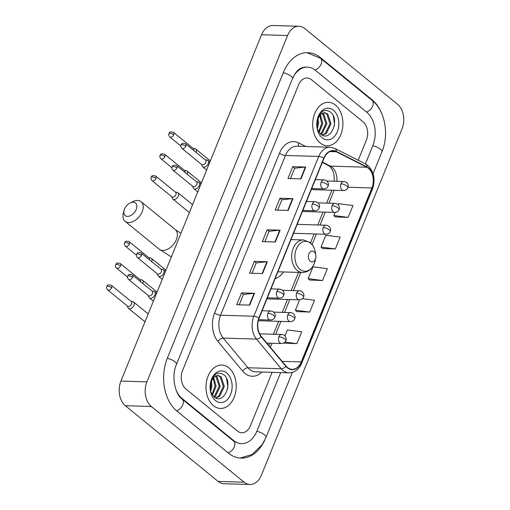 <?xml version="1.0" encoding="UTF-8"?>
<svg xmlns="http://www.w3.org/2000/svg" width="510" height="510" viewBox="0 0 510 510"><rect width="100%" height="100%" fill="white"/><g stroke="black" fill="none" stroke-linecap="round" stroke-linejoin="round"><path stroke-width="0.76" d="M275.119 278.715A23.976 16.69 91.7 0 0 283.611 271.957M335.491 105.092A21.72 15.115 91.7 0 0 328.446 102.319A21.72 15.115 91.7 0 0 313.306 118.32A21.72 15.115 91.7 0 0 320.108 142.966A21.72 15.115 91.7 0 0 327.146 145.732A21.72 15.115 91.7 0 0 342.293 129.738A21.72 15.115 91.7 0 0 335.491 105.092A21.72 15.115 91.7 0 0 328.446 102.319A21.72 15.115 91.7 0 0 313.306 118.32A21.72 15.115 91.7 0 0 320.108 142.966A21.72 15.115 91.7 0 0 327.146 145.732A21.72 15.115 91.7 0 0 342.293 129.738A21.72 15.115 91.7 0 0 335.491 105.092M228.805 367.818A21.72 15.115 91.7 0 0 221.767 365.045A21.72 15.115 91.7 0 0 206.62 381.04A21.72 15.115 91.7 0 0 213.429 405.686A21.72 15.115 91.7 0 0 220.467 408.459A21.72 15.115 91.7 0 0 235.614 392.458A21.72 15.115 91.7 0 0 228.805 367.818A21.72 15.115 91.7 0 0 221.767 365.045A21.72 15.115 91.7 0 0 206.62 381.04A21.72 15.115 91.7 0 0 213.429 405.686A21.72 15.115 91.7 0 0 220.467 408.459A21.72 15.115 91.7 0 0 235.614 392.458A21.72 15.115 91.7 0 0 228.805 367.818M368.36 168.255A14.478 10.072 -88.3 0 1 371.911 187.96L301.27 361.928A14.478 10.072 -88.3 0 1 292.16 369.317A14.478 10.072 -88.3 0 1 286.034 366.046L261.254 336.377A14.478 10.072 -88.3 0 1 259.125 318.093L324.003 158.317A14.478 10.072 -88.3 0 1 333.119 150.928A14.478 10.072 -88.3 0 1 336.224 151.738L366.773 167.216A14.478 10.072 -88.3 0 1 368.36 168.255M368.488 167.943A14.841 10.327 91.7 0 0 366.862 166.878L336.313 151.4A14.841 10.327 91.7 0 0 323.786 158.145L258.908 317.915A14.841 10.327 91.7 0 0 261.088 336.657L285.874 366.327A14.841 10.327 91.7 0 0 301.486 362.106L372.128 188.139A14.841 10.327 91.7 0 0 368.488 167.943M283.949 343.147L296.903 343.632L301.703 331.793L287.398 329.925L284.95 335.956M296.763 311.591L309.717 312.069L314.517 300.237L302.411 298.656M335.204 216.916L348.158 217.394L352.965 205.562L338.653 203.688L338.194 204.829M322.39 248.472L335.344 248.956L340.151 237.118L325.839 235.25L321.032 247.082L322.486 248.568M309.576 280.035L322.53 280.513L327.337 268.681L313.025 266.806L308.219 278.638L309.666 280.13M237.437 431.052A13.572 9.448 91.7 0 0 241.836 432.78A13.572 9.448 91.7 0 0 250.378 425.856L272.11 372.338L250.378 425.856A13.572 9.448 91.7 0 1 241.836 432.78L241.836 432.78A13.572 9.448 91.7 0 1 237.437 431.052L185.901 389.002L237.437 431.052M358.224 160.267L366.346 140.25A13.572 9.448 91.7 0 0 363.018 121.782L311.483 79.726A13.572 9.448 91.7 0 0 307.084 77.998A13.572 9.448 91.7 0 0 298.541 84.921L182.567 370.528A13.572 9.448 91.7 0 0 185.901 389.002A13.572 9.448 91.7 0 1 182.567 370.528L298.541 84.921A13.572 9.448 91.7 0 1 307.084 77.998L307.084 77.998A13.572 9.448 91.7 0 1 311.483 79.726L363.018 121.782A13.572 9.448 91.7 0 1 366.346 140.25L358.224 160.267M249.709 305.12L236.716 304.731L241.523 292.899L254.509 293.288L249.709 305.12M288.15 210.445L275.158 210.056L279.964 198.224L292.957 198.613L288.15 210.445M300.964 178.889L287.971 178.5L292.778 166.662L305.77 167.05L300.964 178.889M262.522 273.564L249.53 273.175L254.337 261.337L267.323 261.726L262.522 273.564M275.336 242.001L262.344 241.612L267.151 229.78L280.143 230.169L275.336 242.001M267.151 229.78L269.07 231.349M264.868 241.689L269.089 231.31L279.722 230.182A3.621 1.224 22.1 0 1 280.143 230.169M254.337 261.337L256.256 262.905M252.055 273.252L256.269 262.867L266.909 261.738A3.621 1.224 22.1 0 1 267.323 261.726M292.778 166.662L294.697 168.23M290.496 178.576L294.716 168.192L305.35 167.063A3.621 1.224 22.1 0 1 305.77 167.05M279.964 198.224L281.883 199.786M277.682 210.133L281.902 199.748L292.536 198.626A3.621 1.224 22.1 0 1 292.957 198.613M241.523 292.899L243.442 294.461M239.241 304.808L243.455 294.423L254.095 293.301A3.621 1.224 22.1 0 1 254.509 293.288M322.53 280.513L308.219 278.638M335.344 248.956L321.032 247.082M348.158 217.394L333.846 215.526L335.115 212.409M333.846 215.526L335.3 217.011M309.717 312.069L295.405 310.201L299.619 299.829M295.405 310.201L296.852 311.686M296.903 343.632L284.956 342.07M176.141 390.239A24.429 17.002 91.7 0 0 182.057 398.469L233.593 440.519A24.429 17.002 91.7 0 0 241.51 443.636A24.429 17.002 91.7 0 0 256.887 431.167L280.672 372.593M365.409 163.908L372.855 145.567A24.429 17.002 91.7 0 0 366.862 112.308L315.327 70.259A24.429 17.002 91.7 0 0 307.409 67.141A24.429 17.002 91.7 0 0 292.918 77.641M244.112 482.192A18.099 12.597 91.7 0 0 249.976 484.5A18.099 12.597 91.7 0 0 261.369 475.263L402.007 128.909A18.099 12.597 91.7 0 0 397.564 104.282L304.801 28.585A18.099 12.597 91.7 0 0 298.936 26.278A18.099 12.597 91.7 0 0 287.551 35.515L146.912 381.869A18.099 12.597 91.7 0 0 151.349 406.502L244.112 482.192L218.133 481.414A18.099 12.597 91.7 0 0 223.998 483.722L249.976 484.5M298.936 26.278L272.958 25.5A18.099 12.597 91.7 0 0 261.566 34.737L120.927 381.091A18.099 12.597 91.7 0 0 125.371 405.718L218.133 481.414M381.913 114.036A38.907 27.075 91.7 0 0 371.988 99.686L320.452 57.636A38.907 27.075 91.7 0 0 307.842 52.67A38.907 27.075 91.7 0 0 283.35 72.528L167.382 358.135A38.907 27.075 91.7 0 0 176.932 411.092L228.467 453.141A38.907 27.075 91.7 0 0 241.077 458.107A38.907 27.075 91.7 0 0 264.728 440.181M322.416 113.029L323.71 113.921L326.891 123.624L322.199 133.467L320.937 134.27M321.887 113.29L322.677 113.889L325.858 123.592L321.166 133.435L320.497 133.907M317.131 120.347L320.286 114.559A11.309 7.873 91.7 0 0 317.124 120.405M316.927 127.003A11.309 7.873 91.7 0 0 317.902 130.197L320.643 134.034C330.512 143.017 340.125 119.64 330.799 112.289C324.959 108.375 320.49 110.689 317.386 119.238M320.286 114.559L324.487 112.614L327.834 114.049L331.015 123.751L326.323 133.588L322.333 135.15M323.971 112.627L326.802 114.017L329.983 123.72L325.291 133.556L322.09 135.029M318.004 117.855L318.642 123.375L317.347 128.73M317.386 119.474L317.609 123.35L316.94 127.054M320.305 114.546L322.766 123.503L319.139 132.383M319.744 115.132L321.733 123.471L318.686 131.701M316.99 127.481L317.086 128.004M333.406 110.224A15.835 11.022 91.7 0 0 317.239 119.799A15.835 11.022 91.7 0 0 317.01 127.615A15.835 11.022 91.7 0 0 322.192 137.834A15.835 11.022 91.7 0 0 337.295 131.771A15.835 11.022 91.7 0 0 333.406 110.224M333.33 116.05L334.471 123.751L334.184 126.301M124.523 209.113A8.141 5.157 -50.8 0 0 124.134 210.241A8.141 5.157 -50.8 0 0 127.959 216.38A8.141 5.157 -50.8 0 0 136.208 209.463A8.141 5.157 -50.8 0 0 130.05 202.993A8.141 5.157 -50.8 0 0 124.523 209.113M130.05 202.993L132.587 201.711A12.667 8.026 129.2 0 1 141.085 201.686A12.667 8.026 129.2 0 1 142.169 211.771A12.667 8.026 129.2 0 1 125.071 221.315A12.667 8.026 129.2 0 1 123.388 212.982L124.134 210.241M310.207 261.254A5.431 3.78 91.7 0 0 315.747 257.964A5.431 3.78 91.7 0 0 315.83 255.287A5.431 3.78 91.7 0 0 314.052 251.787A5.431 3.78 91.7 0 0 308.875 253.859A5.431 3.78 91.7 0 0 310.207 261.254M196.095 152.382A4.074 2.582 -50.8 0 0 196.12 152.324A4.074 2.582 -50.8 0 0 195.77 149.079A4.074 2.582 -50.8 0 0 194.935 148.716L193.175 148.423M193.826 150.533A2.939 1.861 -50.8 0 0 193.424 148.627L173.521 132.383C168.306 130.968 169.671 133.486 168.931 133.556A2.939 0.994 -157.9 0 1 169.894 133.225A2.939 0.994 22.1 0 1 173.77 134.723A2.939 1.861 -50.8 0 0 173.521 132.383M187.221 174.241A4.074 2.582 -50.8 0 0 187.246 174.178A4.074 2.582 -50.8 0 0 186.896 170.933A4.074 2.582 -50.8 0 0 186.061 170.569L184.301 170.276M184.951 172.386A2.939 1.861 -50.8 0 0 184.55 170.48L164.647 154.237C159.432 152.821 160.797 155.34 160.057 155.41A2.939 0.994 -157.9 0 1 161.02 155.078A2.939 0.994 22.1 0 1 164.896 156.583A2.939 1.861 -50.8 0 0 164.647 154.237M171.704 196.688L172.348 198.352A4.074 2.582 -50.8 0 0 172.871 199.098A4.074 2.582 -50.8 0 0 174.006 199.493A4.074 2.582 -50.8 0 0 178.373 196.031A4.074 2.582 -50.8 0 0 178.022 192.786A4.074 2.582 -50.8 0 0 177.187 192.423L175.427 192.13M156.022 178.436A2.939 1.861 -50.8 0 1 152.05 180.648L171.959 196.892A2.939 1.861 -50.8 0 0 172.775 197.179A2.939 1.861 -50.8 0 0 175.931 194.68A2.939 1.861 -50.8 0 0 175.676 192.34L155.773 176.09C150.558 174.675 151.923 177.193 151.183 177.263A2.939 0.994 -157.9 0 1 152.146 176.932A2.939 0.994 22.1 0 1 156.022 178.436A2.939 1.861 -50.8 0 0 155.773 176.09M151.725 261.655A4.074 2.582 -50.8 0 0 151.75 261.592A4.074 2.582 -50.8 0 0 151.4 258.353A4.074 2.582 -50.8 0 0 150.565 257.983L148.805 257.69M149.456 259.807A2.939 1.861 -50.8 0 0 149.054 257.901L129.145 241.657C123.936 240.242 125.301 242.754 124.561 242.83A2.939 0.994 -157.9 0 1 125.524 242.492A2.939 0.994 22.1 0 1 129.4 243.997A2.939 1.861 -50.8 0 0 129.145 241.657M142.851 283.509A4.074 2.582 -50.8 0 0 142.87 283.445A4.074 2.582 -50.8 0 0 142.526 280.207A4.074 2.582 -50.8 0 0 141.691 279.837L139.931 279.544M140.582 281.66A2.939 1.861 -50.8 0 0 140.18 279.754L120.271 263.511C115.062 262.095 116.427 264.607 115.687 264.684A2.939 0.994 -157.9 0 1 116.65 264.352A2.939 0.994 22.1 0 1 120.526 265.85A2.939 1.861 -50.8 0 0 120.271 263.511M127.334 305.955L127.972 307.626A4.074 2.582 -50.8 0 0 128.501 308.371A4.074 2.582 -50.8 0 0 129.636 308.767A4.074 2.582 -50.8 0 0 133.996 305.305A4.074 2.582 -50.8 0 0 133.652 302.06A4.074 2.582 -50.8 0 0 132.817 301.69L131.057 301.404M111.652 287.704A2.939 1.861 -50.8 0 1 107.68 289.922L127.589 306.166A2.939 1.861 -50.8 0 0 128.405 306.453A2.939 1.861 -50.8 0 0 131.561 303.947A2.939 1.861 -50.8 0 0 131.306 301.608L111.397 285.364C106.188 283.949 107.553 286.461 106.813 286.537A2.939 0.994 -157.9 0 1 107.776 286.206A2.939 0.994 22.1 0 1 111.652 287.704A2.939 1.861 -50.8 0 0 111.397 285.364M201.514 164.398L202.151 166.069A4.074 2.582 -50.8 0 0 202.68 166.815A4.074 2.582 -50.8 0 0 203.815 167.21A4.074 2.582 -50.8 0 0 207.78 164.539A4.074 2.582 -50.8 0 0 207.831 160.503A4.074 2.582 -50.8 0 0 206.996 160.134L205.23 159.84M185.831 146.147A2.939 1.861 -50.8 0 1 181.86 148.365L201.769 164.609A2.939 1.861 -50.8 0 0 202.585 164.896A2.939 1.861 -50.8 0 0 205.74 162.39A2.939 1.861 -50.8 0 0 205.485 160.051L185.576 143.807C180.368 142.392 181.732 144.904 180.993 144.98A2.939 0.994 -157.9 0 1 181.955 144.642A2.939 0.994 22.1 0 1 185.831 146.147A2.939 1.861 -50.8 0 0 185.576 143.807M192.64 186.252L193.277 187.922A4.074 2.582 -50.8 0 0 193.806 188.668A4.074 2.582 -50.8 0 0 194.941 189.063A4.074 2.582 -50.8 0 0 198.906 186.392A4.074 2.582 -50.8 0 0 198.957 182.357A4.074 2.582 -50.8 0 0 198.122 181.987L196.356 181.7M176.957 168A2.939 1.861 -50.8 0 1 172.986 170.219L192.895 186.462A2.939 1.861 -50.8 0 0 193.711 186.749A2.939 1.861 -50.8 0 0 196.866 184.244A2.939 1.861 -50.8 0 0 196.611 181.904L176.702 165.661C171.494 164.245 172.858 166.757 172.119 166.834A2.939 0.994 -157.9 0 1 173.081 166.502A2.939 0.994 22.1 0 1 176.957 168A2.939 1.861 -50.8 0 0 176.702 165.661M157.144 273.672L157.781 275.336A4.074 2.582 -50.8 0 0 158.31 276.082A4.074 2.582 -50.8 0 0 159.445 276.477A4.074 2.582 -50.8 0 0 163.41 273.806A4.074 2.582 -50.8 0 0 163.461 269.771A4.074 2.582 -50.8 0 0 162.626 269.407L160.86 269.114M141.461 255.421A2.939 1.861 -50.8 0 1 137.49 257.633L157.399 273.876A2.939 1.861 -50.8 0 0 158.215 274.163A2.939 1.861 -50.8 0 0 161.37 271.664A2.939 1.861 -50.8 0 0 161.115 269.318L141.206 253.075C135.998 251.659 137.362 254.178 136.623 254.248A2.939 0.994 -157.9 0 1 137.585 253.916A2.939 0.994 22.1 0 1 141.461 255.421A2.939 1.861 -50.8 0 0 141.206 253.075M148.27 295.526L148.907 297.19A4.074 2.582 -50.8 0 0 149.436 297.936A4.074 2.582 -50.8 0 0 150.571 298.331A4.074 2.582 -50.8 0 0 154.536 295.666A4.074 2.582 -50.8 0 0 154.587 291.624A4.074 2.582 -50.8 0 0 153.752 291.261L151.986 290.968M132.587 277.274A2.939 1.861 -50.8 0 1 128.616 279.486L148.525 295.73A2.939 1.861 -50.8 0 0 149.341 296.017A2.939 1.861 -50.8 0 0 152.496 293.518A2.939 1.861 -50.8 0 0 152.241 291.178L132.332 274.928C127.124 273.513 128.488 276.031 127.749 276.101A2.939 0.994 -157.9 0 1 128.711 275.77A2.939 0.994 22.1 0 1 132.587 277.274A2.939 1.861 -50.8 0 0 132.332 274.928M215.73 375.749L217.03 376.648L220.212 386.35L215.52 396.187L214.251 396.997M215.207 376.01L215.998 376.616L219.179 386.319L214.487 396.162L213.817 396.627M210.445 383.074L213.607 377.285A11.309 7.873 91.7 0 0 210.445 383.131M210.248 389.729A11.309 7.873 91.7 0 0 211.216 392.917L213.964 396.761C223.833 405.743 233.44 382.36 224.119 375.009C218.28 371.095 213.811 373.416 210.7 381.958M213.607 377.285L217.808 375.334L221.155 376.769L224.336 386.472L219.644 396.315L215.653 397.876M217.292 375.347L220.122 376.737L223.303 386.44L218.612 396.283L215.405 397.749M211.325 380.581L211.962 386.102L210.668 391.45M210.7 382.2L210.93 386.07L210.254 389.78M213.626 377.266L216.087 386.223L212.46 395.103M213.065 377.853L215.054 386.191L212.007 394.421M210.305 390.201L210.4 390.73M226.727 372.944A15.835 11.022 91.7 0 0 210.56 382.525A15.835 11.022 91.7 0 0 210.324 390.335A15.835 11.022 91.7 0 0 215.513 400.56A15.835 11.022 91.7 0 0 230.609 394.498A15.835 11.022 91.7 0 0 226.727 372.944M226.65 378.777L227.791 386.472L227.505 389.028M371.911 187.96L348.094 187.246M336.855 181.305A14.478 10.072 91.7 0 0 331.984 167.165A14.478 10.072 91.7 0 0 330.397 166.132L322.467 162.11M261.872 372.032A22.618 15.74 -88.3 0 1 244.959 373.384A22.618 15.74 -88.3 0 1 242.728 371.159L217.942 341.49A22.618 15.74 -88.3 0 1 214.627 312.923L279.505 153.147A22.618 15.74 -88.3 0 1 298.599 142.87L305.739 146.491M285.874 366.327A4.526 2.556 140.1 0 1 281.278 368.755L248.026 367.761A18.099 12.597 91.7 0 0 249.811 369.533A18.099 12.597 91.7 0 0 255.676 371.847L288.934 372.842A18.099 12.597 -88.3 0 1 281.278 368.755L256.498 339.086A18.099 12.597 -88.3 0 1 253.84 316.232L318.718 156.455A4.526 1.53 22.1 0 1 323.786 158.145M301.486 362.106A4.526 1.53 22.1 0 1 301.805 363.094L372.44 189.127C375.602 179.584 374.053 171.691 367.78 165.45L365.479 163.946A4.526 3.085 116.9 0 1 366.862 166.878M258.908 317.915A4.526 1.53 -157.9 0 0 253.84 316.232L220.588 315.231A18.099 12.597 91.7 0 0 223.24 338.092L248.026 367.761A4.526 2.556 -39.9 0 0 242.728 371.159M261.088 336.657A4.526 2.556 140.1 0 1 256.498 339.086L223.24 338.092A4.526 2.556 -39.9 0 0 217.942 341.49M365.479 163.946L334.93 148.467A4.526 3.085 116.9 0 1 336.313 151.4M279.505 153.147A4.526 1.53 22.1 0 0 285.466 155.461L318.718 156.455A18.099 12.597 -88.3 0 1 330.11 147.218L296.852 146.223A18.099 12.597 91.7 0 0 285.466 155.461L220.588 315.231A4.526 1.53 22.1 0 1 214.627 312.923M372.44 189.127A4.526 1.53 -157.9 0 0 372.128 188.139M298.599 142.87A4.526 3.085 -63.1 0 0 298.987 146.287M301.27 361.928L282.113 361.354M270.389 347.316L272.04 343.255M275.668 334.311L280.914 321.402M284.542 312.458L289.788 299.548M293.416 290.604L300.779 272.474M312.088 244.615L316.41 233.988M320.038 225.044L325.284 212.134M328.912 203.19L334.158 190.275M366.773 167.216L330.397 166.132A8.141 5.559 -63.1 0 1 328.708 165.712L322.32 162.473M336.224 151.738L329.97 151.553M274.928 241.989L279.722 230.182M287.742 210.432L292.536 198.626M300.556 178.876L305.35 167.063M262.115 273.551L266.909 261.738M249.301 305.108L254.095 293.301M292.364 372.408L265.984 437.376A7.242 2.448 -157.9 0 0 256.817 431.339M228.123 452.861A7.242 4.584 -50.8 0 0 234.275 446.926A7.242 4.584 -50.8 0 0 233.656 441.163L182.121 399.113C174.968 394.204 171.099 376.176 176.479 364.338L292.447 78.738C296.01 71.559 298.624 67.69 305.458 67.084M176.587 410.811A7.242 4.584 -50.8 0 0 182.739 404.876A7.242 4.584 -50.8 0 0 182.121 399.113M167.312 358.307A7.242 2.448 22.1 0 1 176.479 364.338M283.279 72.707A7.242 2.448 22.1 0 1 292.447 78.738M306.912 52.664L320.516 58.28A7.242 4.584 129.2 0 1 321.134 64.043A7.242 4.584 129.2 0 1 314.976 69.985M320.516 58.28L372.051 100.33A7.242 4.584 129.2 0 1 372.67 106.099A7.242 4.584 129.2 0 1 366.518 112.028M372.051 100.33C385.095 110.581 389.283 134.41 381.958 151.77A7.242 2.448 -157.9 0 0 372.784 145.739M125.371 405.718L151.349 406.502M120.927 381.091L146.912 381.869M261.566 34.737L287.551 35.515M319.668 57.611L320.452 57.636M371.235 99.667L371.988 99.686M232.84 440.493L233.593 440.519M181.362 398.444L182.057 398.469M171.341 256.932L159.248 249.199A12.667 8.026 -50.8 0 0 176.345 239.655A12.667 8.026 -50.8 0 0 175.261 229.57L180.929 233.331M315.83 255.287L315.486 252.922A14.962 10.41 91.7 0 0 310.584 243.264A14.962 10.41 91.7 0 0 296.316 248.995A14.962 10.41 91.7 0 0 299.988 269.356A14.962 10.41 91.7 0 0 315.263 260.304L315.747 257.964M291.006 239.592L303.476 239.961A16.288 11.335 91.7 0 0 292.122 251.959A16.288 11.335 91.7 0 0 297.222 270.447A16.288 11.335 91.7 0 0 302.5 272.525C309.041 272.149 313.293 268.075 315.263 260.304M326.891 181.005L343.874 181.515C348.062 181.847 348.929 186.341 347.928 187.737A4.526 1.53 -157.9 0 0 346.985 186.137A4.526 1.53 22.1 0 0 341.024 183.823A4.526 3.149 91.7 0 0 342.133 189.981A4.526 3.149 91.7 0 0 343.6 190.561L311.304 189.592M343.874 181.515A4.526 3.149 91.7 0 0 341.024 183.823M180.782 145.905L169.798 136.941A2.939 1.861 -50.8 0 0 173.77 134.723M318.017 202.859L335 203.369C339.188 203.7 340.055 208.195 339.054 209.597A4.526 1.53 -157.9 0 0 338.111 207.991A4.526 1.53 22.1 0 0 332.15 205.677A4.526 3.149 91.7 0 0 333.259 211.835A4.526 3.149 91.7 0 0 334.726 212.415L302.43 211.446M335 203.369A4.526 3.149 91.7 0 0 332.15 205.677M171.908 167.758L160.924 158.795A2.939 1.861 -50.8 0 0 164.896 156.583M297.19 224.355L326.126 225.222C330.314 225.554 331.181 230.048 330.18 231.451A4.526 1.53 -157.9 0 0 329.237 229.844A4.526 1.53 22.1 0 0 323.276 227.53A4.526 3.149 91.7 0 0 324.385 233.688A4.526 3.149 91.7 0 0 325.852 234.268L293.556 233.299M326.126 225.222A4.526 3.149 91.7 0 0 323.276 227.53M282.521 290.279L299.504 290.789C303.692 291.114 304.559 295.615 303.558 297.011A4.526 1.53 -157.9 0 0 302.615 295.405A4.526 1.53 22.1 0 0 296.654 293.097A4.526 3.149 91.7 0 0 297.763 299.255A4.526 3.149 91.7 0 0 299.23 299.829L266.934 298.866M299.504 290.789A4.526 3.149 91.7 0 0 296.654 293.097M136.412 255.172L125.428 246.209A2.939 1.861 -50.8 0 0 129.4 243.997M273.647 312.133L290.63 312.643C294.818 312.968 295.685 317.469 294.684 318.865A4.526 1.53 -157.9 0 0 293.741 317.258A4.526 1.53 22.1 0 0 287.78 314.95A4.526 3.149 91.7 0 0 288.889 321.109A4.526 3.149 91.7 0 0 290.356 321.683L258.289 320.726M290.63 312.643A4.526 3.149 91.7 0 0 287.78 314.95M127.538 277.032L116.554 268.069A2.939 1.861 -50.8 0 0 120.526 265.85M259.596 333.833L281.756 334.496C285.944 334.821 286.811 339.322 285.81 340.718A4.526 1.53 -157.9 0 0 284.867 339.112A4.526 1.53 22.1 0 0 278.906 336.804A4.526 3.149 91.7 0 0 280.015 342.962A4.526 3.149 91.7 0 0 281.482 343.542L266.87 343.103M281.756 334.496A4.526 3.149 91.7 0 0 278.906 336.804M315.358 179.609L324.028 179.871C328.217 180.202 329.09 184.697 328.083 186.099A4.526 1.53 -157.9 0 0 327.139 184.492A4.526 1.53 22.1 0 0 321.179 182.178A4.526 3.149 91.7 0 0 322.294 188.337A4.526 3.149 91.7 0 0 323.761 188.917L311.725 188.553M324.028 179.871A4.526 3.149 91.7 0 0 321.179 182.178M306.484 201.469L315.154 201.724C319.343 202.056 320.216 206.55 319.209 207.952A4.526 1.53 -157.9 0 0 318.265 206.346A4.526 1.53 22.1 0 0 312.305 204.032A4.526 3.149 91.7 0 0 313.42 210.19A4.526 3.149 91.7 0 0 314.887 210.77L302.851 210.413M315.154 201.724A4.526 3.149 91.7 0 0 312.305 204.032M270.988 288.883L279.659 289.144C283.847 289.47 284.72 293.97 283.713 295.366A4.526 1.53 -157.9 0 0 282.769 293.76A4.526 1.53 22.1 0 0 276.809 291.452A4.526 3.149 91.7 0 0 277.924 297.61A4.526 3.149 91.7 0 0 279.391 298.184L267.355 297.827M279.659 289.144A4.526 3.149 91.7 0 0 276.809 291.452M262.115 310.737L270.784 310.998C274.973 311.323 275.846 315.824 274.839 317.22A4.526 1.53 -157.9 0 0 273.895 315.613A4.526 1.53 22.1 0 0 267.935 313.306A4.526 3.149 91.7 0 0 269.05 319.464A4.526 3.149 91.7 0 0 270.517 320.044L258.57 319.681M270.784 310.998A4.526 3.149 91.7 0 0 267.935 313.306M334.93 148.467L330.11 147.218M288.934 372.842C294.735 372.695 299.026 369.444 301.805 363.094M328.708 165.712L330.225 166.827L332.424 169.945L333.846 173.904L334.388 181.228M268.846 345.474L269.777 343.185M273.405 334.248L278.651 321.332M282.279 312.388L287.525 299.478M291.153 290.534L298.516 272.404M310.501 242.9L314.147 233.918M317.775 224.974L323.021 212.064M326.649 203.12L331.895 190.211M381.958 151.77L373.071 173.655M240.146 458.056L252.259 454.461L262.261 444.522L265.984 437.376M239.56 443.579L233.656 441.163M159.248 249.199L125.071 221.315M303.476 239.961L310.016 242.48C312.974 244.998 314.798 248.478 315.486 252.922M277.931 271.785L302.5 272.525M175.261 229.57L141.085 201.686M347.928 187.737C347.399 189.337 345.958 190.281 343.6 190.561M210.318 160.95L195.77 149.079M169.798 136.941C168.727 135.73 168.44 134.602 168.931 133.556M339.054 209.597C338.525 211.191 337.084 212.134 334.726 212.415M201.444 182.803L186.896 170.933M160.924 158.795C159.853 157.584 159.566 156.455 160.057 155.41M189.363 212.555L172.871 199.098M330.18 231.451C329.651 233.044 328.211 233.988 325.852 234.268M192.57 204.657L178.022 192.786M152.05 180.648C150.979 179.437 150.692 178.309 151.183 177.263M303.558 297.011C303.029 298.611 301.588 299.548 299.23 299.829M165.948 270.224L151.4 258.353M125.428 246.209C124.357 245.004 124.07 243.876 124.561 242.83M294.684 318.865C294.155 320.465 292.714 321.402 290.356 321.683M157.074 292.077L142.526 280.207M116.554 268.069C115.483 266.858 115.196 265.729 115.687 264.684M144.993 321.823L128.501 308.371M285.81 340.718C285.281 342.318 283.84 343.255 281.482 343.542M148.2 313.93L133.652 302.06M107.68 289.922C106.609 288.711 106.322 287.583 106.813 286.537M209.833 162.135L207.831 160.503M206.626 170.034L202.68 166.815M181.86 148.365C180.789 147.154 180.495 146.026 180.993 144.98M328.083 186.099C327.554 187.693 326.113 188.636 323.761 188.917M200.959 183.995L198.957 182.357M197.752 191.887L193.806 188.668M172.986 170.219C171.915 169.008 171.621 167.879 172.119 166.834M319.209 207.952C318.68 209.546 317.239 210.49 314.887 210.77M165.463 271.409L163.461 269.771M162.256 279.301L158.31 276.082M137.49 257.633C136.419 256.422 136.125 255.293 136.623 254.248M283.713 295.366C283.184 296.967 281.743 297.904 279.391 298.184M156.589 293.263L154.587 291.624M153.382 301.155L149.436 297.936M128.616 279.486C127.545 278.275 127.251 277.147 127.749 276.101M274.839 317.22C274.31 318.82 272.869 319.757 270.517 320.044"/></g></svg>
